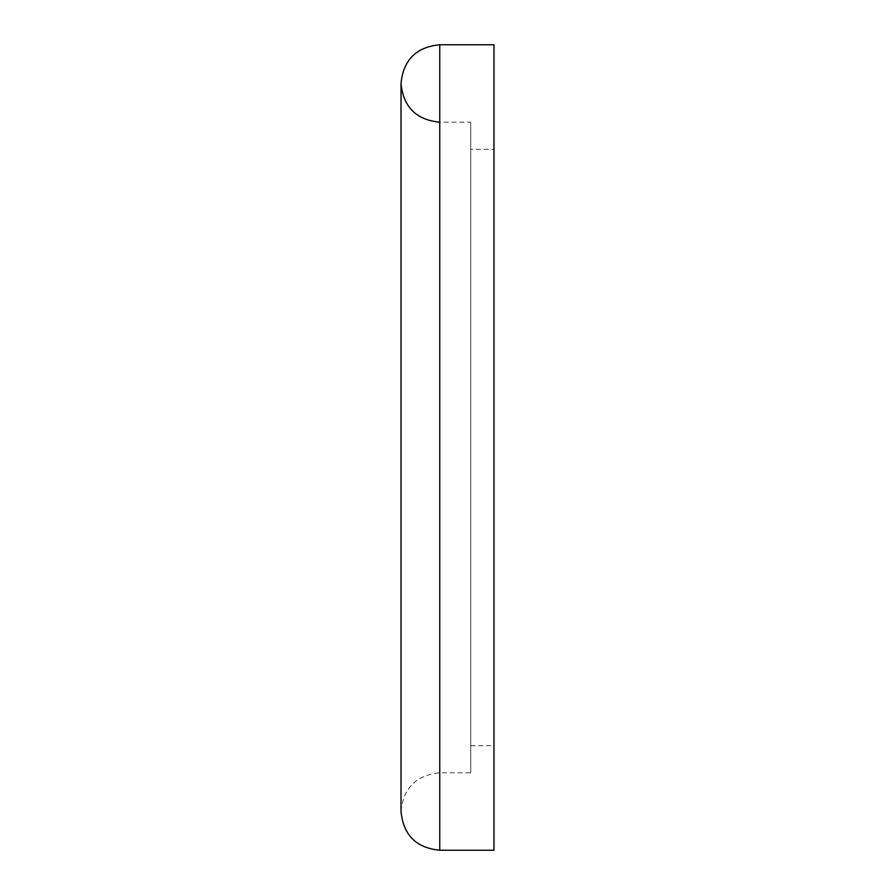 <?xml version="1.0" encoding="UTF-8"?>
<svg xmlns="http://www.w3.org/2000/svg" width="895" height="895" viewBox="0 0 895 895"><rect width="100%" height="100%" fill="white"/><g stroke="black" fill="none" stroke-linecap="round" stroke-linejoin="round"><path stroke-width="0.67" stroke-dasharray="4.47 3.36" d="M470.736 149.308L470.736 745.692L470.736 149.308L493.973 149.308L493.973 745.692L493.973 149.308M470.736 122.201L470.736 772.799L470.736 122.201L439.758 122.201L439.758 772.799L439.758 122.201M493.973 850.25L493.973 44.75M439.758 850.25L439.758 44.75M470.736 745.692L493.973 745.692M401.027 83.481L401.027 811.519C403.321 788.003 416.231 775.092 439.758 772.799L470.736 772.799"/><path stroke-width="1.34" d="M439.758 122.201C416.231 119.908 403.321 106.997 401.027 83.481C403.321 59.954 416.231 47.043 439.758 44.75L493.973 44.75L493.973 850.25L439.758 850.25C416.231 847.957 403.321 835.046 401.027 811.519L401.027 811.508M439.758 44.75L439.758 850.25M401.027 83.481L401.027 811.519"/></g></svg>
